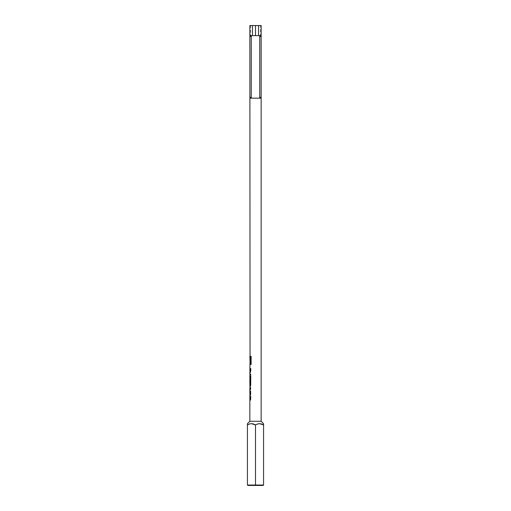 <?xml version="1.0" encoding="UTF-8"?>
<svg xmlns="http://www.w3.org/2000/svg" width="511" height="511" viewBox="0 0 511 511"><rect width="100%" height="100%" fill="white"/><g stroke="black" fill="none" stroke-linecap="round" stroke-linejoin="round"><path stroke-width="0.38" stroke-dasharray="2.56 1.92" d="M249.873 371.931L250.524 369.344L250.192 372.232L250.058 369.344L250.237 371.989M250.058 371.989L250.198 373.113L250.85 370.814L250.85 368.463L250.051 368.463M250.051 372.404L250.051 369.344M250.85 375.195L250.85 374.314L250.051 374.314M249.853 379.047L250.556 379.047M250.85 379.047L250.85 378.166L250.051 378.166L250.556 378.166M250.058 384.291L250.85 383.454L250.85 382.65L250.051 383.429L250.492 384.898M250.051 384.221L250.051 383.429M250.064 389.388L250.179 390.506L250.888 388.443L250.224 386.501L250.256 389.388M250.051 390.014L250.051 388.028M250.218 391.375L250.888 393.234L250.23 395.156L250.051 394.594L250.492 392.18L250.492 395.239L250.85 395.239L250.588 391.234L250.23 394.358M250.051 394.358L250.051 393.515M249.853 394.594L250.307 392.18L250.307 395.239L250.677 395.239L250.85 391.151L250.409 391.234L249.853 393.515M250.339 397.322L250.339 400.292L250.85 400.292L250.85 396.44L250.051 396.44M250.85 400.292L250.524 400.292L250.524 397.322M250.786 356.895L250.051 356.895L250.952 356.895L250.952 359.016L250.058 359.016L250.058 363.883L249.86 359.016L250.786 359.016L250.786 356.895L249.853 356.895M250.294 361.188L250.952 361.188L250.952 362.28L250.294 362.28L250.294 362.791L250.952 362.791L250.952 363.883L250.103 363.883L250.103 359.584L250.952 359.584L250.952 360.67L250.294 360.67L250.294 361.188L250.294 360.67M251.105 364.426L250.051 364.426L251.259 364.426L251.105 356.352L250.051 356.352L251.259 356.352L251.259 364.426L251.105 356.352M250.058 363.883L250.186 359.016L250.326 363.883L250.952 363.883L249.905 363.883L250.103 359.584M251.265 35.827L259.684 35.636L258.528 35.636L258.528 25.55L260.348 25.55L258.528 25.55M255.5 98.208L251.265 98.208L255.5 98.208M261.089 98.163L249.911 98.163M261.147 421.268L249.853 421.268M250.677 400.292L250.677 396.44L249.853 396.44M249.853 390.014L249.981 390.506L250.716 388.443L250.026 386.501L250.064 389.337M250.051 388.532L249.853 388.028M249.853 384.221L250.677 383.454L250.677 382.65L249.853 383.429M250.677 379.047L250.677 378.166L249.853 378.166M250.677 375.195L250.677 374.314L249.853 374.314M249.853 372.404L250 373.113L250.677 370.814L250.677 368.463L249.853 368.463M261.147 25.55L249.853 25.55M252.472 25.55L250.652 25.55L252.472 25.55L252.472 35.636L251.265 35.636M260.348 36.441L260.348 25.55M259.735 35.636L260.348 35.636L259.735 35.827M252.472 35.636L249.911 35.636M250.652 25.55L250.652 36.441M261.089 35.636L258.528 35.636M259.614 423.689L255.5 424.935L255.5 485.048L263.567 485.048L263.567 423.689M249.381 424.034L251.54 423.689M247.433 423.747L247.433 424.181M247.433 424.526L247.433 485.048L255.5 485.048L255.5 485.45L263.165 485.45L263.567 485.048M247.433 485.048L247.835 485.45L255.5 485.45M250.952 361.188L250.103 361.188M250.952 362.28L250.103 362.28L250.294 362.791M250.786 361.188L250.786 362.28M250.952 362.791L250.103 362.791M250.786 362.791L250.786 363.883M250.952 359.584L249.905 359.584M250.952 360.67L250.103 360.67M250.786 359.584L250.786 360.67M250.888 396.44L250.888 397.322M250.243 387.383L250.262 386.578L250.888 388.411L250.186 390.142M250.85 381.691L250.85 385.696M250.888 376.16L250.888 381.046M250.888 374.314L250.888 375.195M250.888 368.463L250.888 370.807L250.173 372.826M250.339 369.344L249.853 369.344M251.265 97.358L251.265 98.208M259.735 97.358L259.735 98.208"/><path stroke-width="0.77" d="M250.051 369.344L250.051 368.463L250.716 368.463L250.716 370.807L250.064 372.87L249.853 371.931L249.853 374.314L250.716 374.314L250.716 375.195L249.853 375.195L249.853 378.166L250.371 378.166L250.371 376.16L250.716 376.16L250.716 381.046L250.371 381.046L250.371 379.047L250.716 381.046M250.716 375.195L250.051 375.195L250.051 374.314L250.716 374.314M250.051 379.047L250.051 378.166M250.23 395.156L250.026 391.228L250.716 393.234L250.032 395.156L249.962 393.425M250.716 397.322L250.051 397.322L250.051 396.44L250.716 396.44L250.716 397.322L249.853 397.322L249.853 421.268L261.147 421.268L263.567 423.689L263.567 424.935C260.904 423.306 258.215 423.306 255.5 424.935C252.836 423.306 250.147 423.306 247.433 424.935L247.433 423.747M250.135 359.016L250.135 363.883L249.853 356.895L250.952 356.895L250.952 363.883L250.786 356.895M250.716 368.463L249.853 368.463L250.051 363.883M250.051 356.895L249.853 25.55L261.147 25.55L261.147 36.441L260.348 36.441L259.543 35.636M249.853 421.268L247.433 423.689L247.433 424.935L249.381 424.034M261.147 421.268L261.147 97.358L261.089 98.163L249.911 98.163L249.853 97.358L251.265 97.358L251.342 98.163M251.265 97.358L251.265 35.827M251.457 35.636L250.652 36.441L249.853 36.441L249.911 35.636L258.528 35.636L258.528 25.55M249.853 356.352L251.105 356.352L251.105 364.426L249.853 364.426M250.307 384.898L250.677 381.691L250.307 381.691L250.307 384.898L249.853 383.429L249.853 379.047L250.371 379.047M250.677 381.691L250.677 385.696L250.02 383.729M250.371 393.215L250.23 394.358L249.853 393.515L249.86 389.337L250.071 390.187L250.716 388.411L250.064 386.578L250.064 389.388L249.853 384.221M250.716 396.44L249.853 396.44L249.853 394.594M258.528 35.636L261.089 35.636L261.147 36.441L261.147 97.358L259.735 97.358L259.735 35.827M249.981 389.708L249.853 388.015M252.472 35.636L252.472 25.55M255.5 35.636L255.5 25.55M259.658 98.163L259.735 97.358M259.614 423.689L263.567 424.935L263.567 485.048L263.165 485.45L247.835 485.45L247.433 485.048L247.433 424.935M251.54 423.689L255.5 424.935L255.5 485.048L263.567 485.048M247.433 485.048L255.5 485.048L255.5 485.45M250.051 356.352L251.105 356.352M250.051 364.426L251.105 364.426M249.994 363.883L249.994 359.016M250.135 363.883L250.786 363.883M250.556 393.215L250.224 391.228M250.064 389.388L250.556 388.437L250.262 386.578M250.262 390.187L249.86 389.337M250.051 384.221L250.677 385.696M250.371 378.166L250.716 376.16M250.256 372.87L249.853 371.931M250.045 371.989L250.556 369.344L249.879 369.344L250.045 371.989L250.371 369.344M249.994 372.232L250.058 370.724M249.853 370.724L249.879 369.344"/></g></svg>
